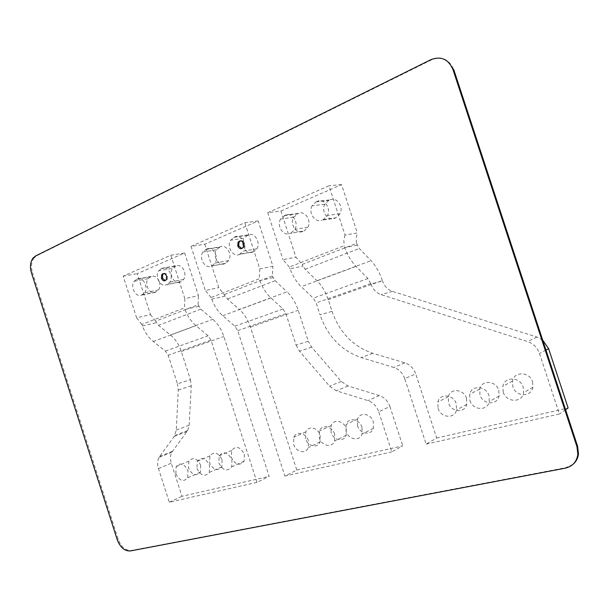 <?xml version="1.0" encoding="UTF-8"?>
<svg xmlns="http://www.w3.org/2000/svg" width="609" height="609" viewBox="0 0 609 609"><rect width="100%" height="100%" fill="white"/><g stroke="black" fill="none" stroke-linecap="round" stroke-linejoin="round"><path stroke-width="0.46" stroke-dasharray="3.04 2.28" d="M184.854 298.638L170.802 255.232L123.163 276.151L136.606 317.791L150.476 314.617L137.246 273.669L184.656 253.001L198.473 295.662L184.854 298.638L184.519 307.834L141.821 324.452L142.437 325.998C144.904 332.476 148.52 337.63 153.262 341.474L165.412 351.073L168.183 355.245L177.432 383.86L190.434 379.658L181.33 351.515C179.031 344.625 175.4 339.122 170.444 334.996L158.492 325.351L155.63 321.156L198.108 304.706L198.473 295.662M123.163 276.151L137.246 273.669M150.476 314.617L155.63 321.156M175.963 265.828L172.568 268.333L158.683 270.799C154.526 276.494 160.578 287.593 166.326 284.784L181.094 281.67L167.308 284.373L169.873 282.127C173.961 276.349 167.772 265.341 162.093 268.257L175.963 265.828C179.663 264.786 182.479 266.605 184.405 271.279C185.303 274.354 185.052 277.08 183.644 279.455L181.094 281.67M180.119 282.074C174.395 284.852 168.419 273.936 172.568 268.333M159.375 281.8C160.274 284.89 160.015 287.593 158.599 289.914L155.318 292.305C149.768 295.007 143.968 284.068 148.078 278.701L151.238 276.41C154.785 275.428 157.495 277.224 159.375 281.8M198.108 304.706L200.863 309.136L212.823 319.299C217.778 323.638 221.455 329.378 223.838 336.518L269.155 476.36L256.998 482.381L210.935 340.134L208.126 335.78L195.969 325.655C191.211 321.613 187.557 316.223 185.007 309.501L184.519 307.834M141.821 324.452L136.606 317.791M190.434 379.658L191.256 385.779L189.148 425.227L187.724 430.494L171.86 452.198C170.223 455.349 170.04 459.011 171.296 463.19L181.984 496.297L269.155 476.36M256.998 482.381L169.294 502.212L158.447 468.572C157.168 464.332 157.343 460.617 158.979 457.42L174.212 436.486L176.275 430.121L178.285 390.072L177.432 383.86M196.981 468.481C200.871 475.903 204.982 477.22 209.313 472.439L209.542 465.352C205.652 457.96 201.564 456.613 197.255 461.317L196.981 468.481M175.856 473.749C179.571 480.965 183.522 482.328 187.709 477.821L187.968 470.727C184.253 463.54 180.317 462.155 176.153 466.585L175.856 473.749M218.89 463.023C222.963 470.658 227.241 471.929 231.724 466.837L231.922 459.772C227.85 452.175 223.587 450.866 219.133 455.859L218.89 463.023M169.294 502.212L181.984 496.297M222.095 459.795L221.843 466.776C217.527 471.511 213.447 470.224 209.603 462.931L209.899 455.875C214.193 451.223 218.25 452.533 222.095 459.795M200.643 465.185L200.369 472.173C196.189 476.634 192.269 475.309 188.592 468.214L188.912 461.15C193.061 456.773 196.973 458.12 200.643 465.185M244.331 454.207L244.11 461.165C239.649 466.197 235.401 464.964 231.382 457.458L231.648 450.409C236.086 445.476 240.311 446.74 244.331 454.207M158.683 270.799L162.093 268.257M167.308 284.373L166.326 284.784M158.599 289.914L144.698 292.708L141.41 295.129C135.837 297.862 129.961 286.732 134.079 281.289L137.253 278.968L151.238 276.41M144.698 292.708C148.756 287.182 142.75 276.136 137.253 278.968M170.802 255.232L184.656 253.001M258.186 220.953L244.81 222.734L191.028 246.348L204.761 244.239L258.186 220.953L272.916 266.27L259.807 268.896L244.81 222.734M204.761 244.239L218.829 287.623L227.408 298.973L239.352 309.479L287.029 291.818C291.962 296.545 295.7 302.696 298.235 310.27L308.299 341.215L296.111 345.143L285.872 313.635L283.018 308.969L270.914 297.908C266.179 293.485 262.464 287.692 259.777 280.521L259.259 278.755L211.049 297.512L211.704 299.148C214.307 306.038 217.984 311.564 222.742 315.744L234.884 326.196L237.716 330.664L284.875 476.078L296.811 470.034L250.444 327.132C248 319.839 244.308 313.955 239.352 309.479M191.028 246.348L205.332 290.516L218.829 287.623M224.485 294.49L272.345 275.961L272.916 266.27M256.899 248.769C260.979 242.367 254.334 231.808 248.206 234.899L244.042 238.149L230.598 240.22C226.403 246.622 232.981 257.538 239.246 254.501L253.671 251.715L256.899 248.769L243.6 251.045C247.696 244.536 240.958 233.78 234.792 236.916L230.598 240.22M252.575 252.172C248.601 253.298 245.564 251.563 243.455 246.965M242.808 242.039L244.042 238.149M212.168 265.745L215.137 263.065C219.248 256.838 212.724 245.96 206.74 249.005L220.351 246.82C226.297 243.813 232.737 254.493 228.641 260.622L225.688 263.271L211.11 266.186L225.688 263.271M224.637 263.705C218.601 266.613 212.313 255.803 216.492 249.766L220.351 246.82M211.049 297.512L205.332 290.516M259.807 268.896L259.259 278.755M239.246 254.501L243.6 251.045M216.492 249.766L202.866 251.997L206.74 249.005M202.866 251.997C198.663 258.125 205.035 269.14 211.11 266.186M272.345 275.961L275.139 280.711L287.029 291.818M296.111 345.143L299.499 351.21L329.553 386.175L336.374 390.795L367.988 400.638C373.111 402.442 376.697 406.173 378.745 411.821L389.912 406.485C387.903 400.935 384.363 397.281 379.3 395.53L348.051 385.969L341.306 381.447L311.633 347.168L308.299 341.215M296.811 470.034L402.739 445.803L391.808 451.901L378.745 411.821M389.912 406.485L402.739 445.803M331.068 432.405L331.151 425.577C333.542 418.649 343.963 420.659 346.232 428.599L346.201 435.298C343.834 442.431 333.298 440.33 331.068 432.405M357.536 425.752L357.567 419.03C359.911 411.699 370.972 413.549 373.325 421.786L373.355 428.371C371.033 435.922 359.843 433.981 357.536 425.752M305.619 438.807L305.756 431.888C308.169 425.341 318.005 427.48 320.197 435.138L320.113 441.936C317.715 448.673 307.781 446.443 305.619 438.807M391.808 451.901L284.875 476.078M334.646 434.164C332.331 426.072 321.803 423.993 319.405 431.027L319.337 437.978C321.613 446.039 332.255 448.216 334.63 440.977L334.646 434.164M362.005 427.343C359.607 418.946 348.424 417.02 346.072 424.473L346.064 431.317C348.417 439.69 359.729 441.715 362.05 434.042L362.005 427.343M308.375 440.71C306.137 432.915 296.202 430.708 293.789 437.346L293.667 444.38C295.867 452.152 305.901 454.459 308.306 447.623L308.375 440.71M330.025 199.874C336.632 196.578 343.879 206.603 340.005 213.751L335.871 217.794L334.623 218.311C327.886 221.509 320.814 211.262 324.833 204.221L328.776 200.407L330.025 199.874L317.304 201.335C323.98 197.986 331.334 208.217 327.429 215.495L323.265 219.613L322.001 220.138L334.623 218.311M302.171 264.405L356.501 243.364L356.151 238.035L357.338 232.942L345.014 235.082L328.921 185.791L267.724 212.67L280.916 211.041L295.936 257.188L302.171 264.405L302.955 266.103L290.036 268.797C292.777 276.143 296.507 282.104 301.234 286.679L313.277 298.128L316.155 302.932L320.022 314.815L332.05 311.344L328.243 299.681C325.655 291.932 321.902 285.613 316.992 280.719L305.147 269.231L302.955 266.103M280.916 211.041L341.558 184.611L357.338 232.942M291.193 232.935L294.984 229.281C298.989 222.293 291.871 211.825 285.385 215.099L298.402 213.409C304.827 210.196 311.846 220.458 307.865 227.324L304.104 230.91L289.991 233.43L304.104 230.91M302.909 231.397C296.362 234.526 289.519 224.066 293.629 217.299L298.402 213.409M356.501 243.364L359.318 248.495L371.033 260.705C375.89 265.889 379.666 272.52 382.368 280.589L382.482 280.955L370.934 283.977L367.92 278.564L356.006 266.399C351.332 261.535 347.572 255.27 344.732 247.597L344.192 245.701L289.336 267.046L290.036 268.797M289.336 267.046L283.018 259.685L295.936 257.188M345.014 235.082L343.819 240.273L344.192 245.701M267.724 212.67L283.018 259.685M324.833 204.221L312.074 205.766L316.048 201.876L317.304 201.335M312.074 205.766C308.025 212.937 315.203 223.389 322.001 220.138M293.629 217.299L280.574 219.057L285.385 215.099M280.574 219.057C276.44 225.939 283.391 236.604 289.991 233.43M341.558 184.611L328.921 185.791M332.05 311.344C339.556 332.598 353.121 346.567 372.761 353.266L404.909 362.857C410.078 364.608 413.678 368.27 415.703 373.85L404.757 378.691L426.133 444.144L436.676 438.046L415.703 373.85M404.757 378.691C402.694 372.997 399.047 369.252 393.817 367.463L361.274 357.597C341.405 350.723 327.657 336.457 320.022 314.815M370.934 283.977C372.83 289.321 376.217 292.86 381.082 294.604L527.607 341.558C533.385 343.598 537.344 347.572 539.483 353.464L559.382 414.013L426.133 444.144M438.054 408.38C440.688 417.903 454.58 419.22 456.537 409.964L456.286 403.836C453.583 394.289 439.873 393.094 437.848 402.054L438.054 408.38M469.912 400.44C472.653 410.39 487.543 411.387 489.301 401.559L488.974 395.683C486.157 385.71 471.473 384.835 469.638 394.35L469.912 400.44M503.224 392.135C506.087 402.541 522.073 403.166 523.58 392.729L523.184 387.157C520.238 376.727 504.48 376.233 502.882 386.327L503.224 392.135M436.676 438.046L568.121 407.984M542.71 340.172L536.955 337.066L392.485 291.368C387.682 289.671 384.348 286.2 382.482 280.955M466.532 398.362L466.768 404.384C464.812 413.473 451.109 412.232 448.521 402.892L448.338 396.68C450.348 387.872 463.883 389.006 466.532 398.362M498.786 390.255L499.098 396.017C497.347 405.663 482.671 404.734 479.976 394.982L479.717 389.014C481.552 379.673 496.031 380.488 498.786 390.255M532.517 381.782L532.898 387.248C531.398 397.479 515.648 396.923 512.847 386.723L512.512 381.036C514.11 371.125 529.632 371.559 532.517 381.782M565.586 409.735L559.382 414.013M240.54 240.814C242.344 240.388 243.684 241.24 244.559 243.379L244.323 246.957L241.819 248.563M32.97 258.14L34.005 257.995L36.563 255.841L431.819 59.72C441.852 55.975 449.16 59.263 453.743 69.586M34.005 257.995C31.31 261.923 30.793 266.772 32.437 272.566L31.409 272.725M572.742 464.545L565.837 467.666L131.338 550.483C125.614 550.742 121.244 547.057 118.237 539.437L32.437 272.566M163.813 273.494C165.45 273.007 166.706 273.806 167.566 275.907L167.285 279.47L165.222 280.673M200.863 309.136L158.492 325.351M142.437 325.998L156.338 322.656M195.969 325.655L153.262 341.474M198.694 306.319L185.007 309.501M165.412 351.073L208.126 335.78M178.285 390.072L191.256 385.779M176.275 430.121L189.148 425.227M210.935 340.134L168.183 355.245M158.447 468.572L171.296 463.19M181.33 351.515L223.838 336.518M172.469 451.254L159.588 456.468M174.212 436.486L187.07 431.507M170.444 334.996L212.823 319.299M161.119 268.676L174.996 266.24M142.346 294.741L156.254 291.917M155.318 292.305L141.41 295.129M136.317 279.371L150.309 276.806M211.704 299.148L225.231 296.081M222.742 315.744L270.914 297.908M272.946 277.674L259.777 280.521M275.139 280.711L227.408 298.973M234.884 326.196L283.018 308.969M250.444 327.132L298.235 310.27M379.3 395.53L367.988 400.638M285.872 313.635L237.716 330.664M311.633 347.168L299.499 351.21M341.306 381.447L329.553 386.175M348.051 385.969L336.374 390.795M248.206 234.899L234.792 236.916M240.349 254.044L253.671 251.715M233.689 237.388L247.117 235.363M205.69 249.462L219.309 247.269M323.265 219.613L335.871 217.794M356.006 266.399L301.234 286.679M357.125 245.206L344.732 247.597M305.147 269.231L359.318 248.495M316.992 280.719L371.033 260.705M372.761 353.266L361.274 357.597M370.812 283.604L316.155 302.932M367.92 278.564L313.277 298.128M328.243 299.681L382.368 280.589M404.909 362.857L393.817 367.463M545.969 350.084L539.483 353.464M536.955 337.066L527.607 341.558M392.485 291.368L381.082 294.604M316.048 201.876L328.776 200.407M284.19 215.616L297.215 213.919M36.563 255.841L35.535 255.986M430.989 59.621L431.819 59.72M118.237 539.437L117.301 539.886M131.338 550.483L130.402 550.947M565.837 467.666L565.205 468.192M171.86 452.198L158.979 457.42M187.724 430.494L174.859 435.458M221.843 466.776L209.313 472.439M209.899 455.875L197.255 461.317M200.369 472.173L187.709 477.821M188.912 461.15L176.153 466.585M244.11 461.165L231.724 466.837M231.648 450.409L219.133 455.859M183.644 279.455L169.873 282.127M148.078 278.701L134.079 281.289M331.151 425.577L319.405 431.027M346.201 435.298L334.63 440.977M357.567 419.03L346.072 424.473M373.355 428.371L362.05 434.042M305.756 431.888L293.789 437.346M320.113 441.936L308.306 447.623M228.641 260.622L215.137 263.065M340.005 213.751L327.429 215.495M466.768 404.384L456.537 409.964M448.338 396.68L437.848 402.054M499.098 396.017L489.301 401.559M479.717 389.014L469.638 394.35M532.898 387.248L523.58 392.729M512.512 381.036L502.882 386.327M307.865 227.324L294.984 229.281M166.303 279.66L167.285 279.47M243.372 247.117L244.323 246.957"/><path stroke-width="0.91" d="M243.455 246.965L242.808 242.039M542.71 340.172L548.625 348.698L568.121 407.984L565.586 409.735M241.819 248.563L238.72 245.846L238.972 242.237L240.54 240.814M243.608 243.531C241.933 240.41 240.068 240.03 238.02 242.39L237.769 245.998C239.451 249.134 241.316 249.507 243.372 247.117L243.608 243.531M572.742 464.545C576.076 461.828 577.987 458.234 578.474 453.766L577.591 446.252L576.967 446.747L452.936 69.502C448.353 59.157 441.038 55.868 430.989 59.621L35.535 255.986L32.97 258.14C30.283 262.068 29.757 266.932 31.409 272.725L117.301 539.886C120.308 547.521 124.678 551.206 130.402 550.947L565.205 468.192C572.536 466.441 576.753 461.797 577.857 454.276L578.474 453.766M452.936 69.502L453.743 69.586L577.591 446.252M165.222 280.673L162.436 278.077L162.725 274.492L163.813 273.494M576.967 446.747L577.857 454.276M161.454 278.26C162.877 281.099 164.499 281.564 166.303 279.66L166.584 276.09C165.161 273.258 163.547 272.786 161.743 274.674L161.454 278.26M548.625 348.698L545.969 350.084M238.02 242.39L238.972 242.237M161.743 274.674L162.725 274.492"/></g></svg>
